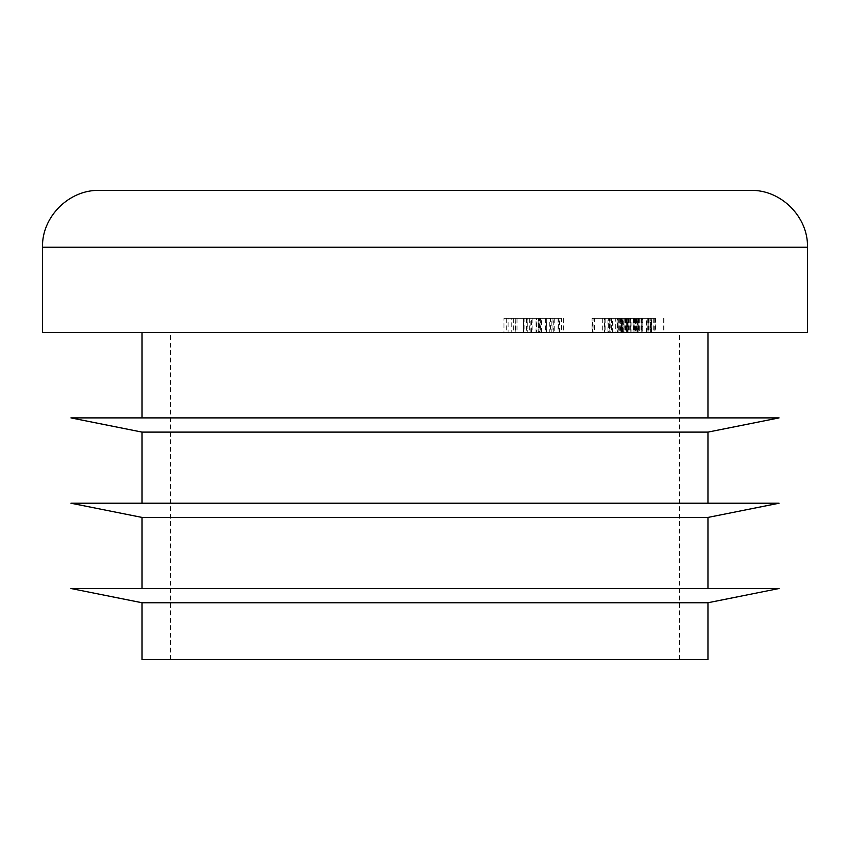<?xml version="1.0" encoding="UTF-8"?>
<svg xmlns="http://www.w3.org/2000/svg" width="850" height="850" viewBox="0 0 850 850"><rect width="100%" height="100%" fill="white"/><g stroke="black" fill="none" stroke-linecap="round" stroke-linejoin="round"><path stroke-width="0.64" stroke-dasharray="4.25 3.19" d="M750.624 190.379L99.376 190.379M779.057 417.892L70.943 417.892M807.5 332.573L42.5 332.573M707.965 432.108L142.035 432.108M142.035 659.621L707.965 659.621M707.965 602.746L142.035 602.746M707.965 517.427L142.035 517.427M779.057 503.211L70.943 503.211M779.057 588.519L70.943 588.519M546.465 332.573L515.249 332.573L552.968 332.573L546.465 332.573L546.465 318.357L549.769 318.357L549.769 332.573M538.475 332.573L541.556 332.573L536.477 332.573L538.475 332.573L538.475 318.357L541.556 318.357L541.556 332.573M538.114 332.573L508.109 332.573L538.114 332.573L538.114 318.357L540.929 318.357L540.929 332.573M612.638 332.573L622.997 332.573L608.334 332.573L608.334 318.357L609.811 318.357L609.811 332.573L637.532 332.573L611.681 332.573L611.681 318.357L612.638 318.357L612.638 332.573M651.663 318.357L622.827 318.357L651.408 318.357L651.408 332.573L647.838 332.573L663.988 332.573L622.54 332.573L622.54 318.357L622.827 332.573L655.318 332.573L626.631 332.573L651.663 332.573L651.695 318.357L651.663 332.573M647.073 332.573L619.395 332.573L650.229 332.573L642.133 332.573L647.073 332.573L647.073 318.357L646.298 318.357L646.298 332.573M646.298 318.357L619.395 318.357L624.803 318.357L621.584 318.357L621.584 332.573L621.956 318.357L639.338 318.357L639.338 332.573M639.338 318.357L650.611 318.357L650.611 332.573L650.229 318.357L642.133 318.357L642.133 332.573M604.52 332.573L628.097 332.573L592.067 332.573L620.372 332.573L620.372 318.357L619.087 318.357L619.087 332.573L602.692 332.573L604.52 332.573L604.52 318.357L628.097 318.357L628.097 332.573M617.089 332.573L642.706 332.573L607.963 332.573L635.991 332.573L635.991 318.357L635.322 318.357L635.322 332.573L615.74 332.573L617.089 332.573L617.089 318.357L642.706 318.357L642.706 332.573M642.706 318.357L636.767 318.357L639.009 318.357L639.009 332.573L638.106 332.573L638.106 318.357L621.148 318.357L621.148 332.573M618.131 332.573L655.828 332.573L618.131 332.573L618.131 318.357L654.713 318.357L654.713 332.573M592.492 332.573L633.93 332.573L592.492 332.573L592.492 318.357L624.028 318.357L624.028 332.573M550.524 332.573L551.204 332.573L551.204 318.357L550.524 318.357L550.524 332.573L545.36 332.573L553.732 332.573L513.655 332.573L550.524 332.573M539.006 318.357L513.655 318.357L554.731 318.357L554.731 332.573L553.732 332.573L553.732 318.357L539.006 318.357L539.006 332.573M558.067 332.573L523.558 332.573L559.597 332.573L558.067 332.573L558.067 318.357L561.595 318.357L561.595 332.573M527.244 332.573L503.976 332.573L530.857 332.573L527.244 332.573L527.244 318.357L531.537 318.357L531.537 332.573M425 659.621L679.522 659.621L425 659.621M628.097 318.357L626.259 318.357L626.259 332.573M626.259 318.357L622.041 318.357L622.041 332.573M622.041 318.357L623.241 318.357L621.52 318.357L621.52 332.573L621.52 318.357L592.067 318.357L592.067 332.573M592.067 318.357L593.895 318.357L593.895 332.573M593.895 318.357L610.789 318.357L610.789 332.573M610.789 318.357L619.087 318.357L617.482 318.357L617.482 332.573M617.482 318.357L602.692 318.357L602.692 332.573M602.692 318.357L604.52 318.357M641.357 318.357L641.357 332.573M636.767 318.357L636.767 332.573M621.148 318.357L607.963 318.357L607.963 332.573M607.963 318.357L609.291 318.357L609.291 332.573M609.291 318.357L627.587 318.357L627.587 332.573M627.587 318.357L635.322 318.357L631.922 318.357L631.922 332.573M631.922 318.357L615.74 318.357L615.74 332.573M615.74 318.357L617.089 318.357M619.395 318.357L619.395 332.573M620.171 318.357L620.171 332.573M624.803 318.357L624.803 332.573M642.133 318.357L647.073 318.357M625.037 318.357L624.761 332.573L647.105 332.573L647.105 318.357L625.037 318.357L646.818 318.357L646.818 332.573L625.037 332.573L625.037 318.357M633.431 318.357L633.431 332.573M638.414 318.357L638.414 332.573M627.066 318.357L627.066 332.573M649.921 318.357L649.921 332.573M653.746 318.357L653.746 332.573M655.318 318.357L655.318 332.573M648.582 318.357L648.582 332.573M655.116 318.357L655.116 332.573M626.631 318.357L641.771 318.357L641.739 332.573L641.771 318.357L626.631 318.357L626.631 332.573M626.662 318.357L626.662 332.573M626.832 318.357L626.832 332.573M636.129 318.357L609.811 318.357L626.864 318.357L626.864 332.573L626.864 318.357L636.129 318.357L636.129 332.573M651.865 318.357L651.865 332.573M627.024 318.357L627.024 332.573M663.308 318.357L663.308 332.573M663.988 318.357L663.988 332.573M626.344 318.357L626.344 332.573M625.664 318.357L625.664 332.573M630.328 318.357L630.328 332.573M634.451 318.357L634.451 332.573M647.838 318.357L647.838 332.573M626.089 318.357L648.093 318.357L626.089 318.357L626.089 332.573L648.093 332.573L625.887 332.573L626.089 318.357M648.327 318.357L648.093 332.573L648.327 318.357M639.147 318.357L639.147 332.573M635.014 318.357L635.014 332.573M654.713 318.357L655.828 318.357L655.828 332.573M655.828 318.357L619.246 318.357L619.246 332.573M619.246 318.357L618.131 318.357M622.997 318.357L622.997 332.573M622.806 318.357L622.806 332.573M617.026 318.357L617.026 332.573M635.906 318.357L635.906 332.573M628.575 318.357L628.575 332.573M618.343 318.357L618.343 332.573M621.286 318.357L633.059 318.357L621.286 318.357L621.286 332.573L633.059 332.573L621.286 332.573M634.047 318.357L633.059 318.357L633.059 332.573L634.047 332.573L634.047 318.357M629.765 318.357L629.765 332.573M627.799 318.357L627.799 332.573M624.028 318.357L633.93 318.357L633.93 332.573M633.93 318.357L630.827 318.357L630.827 332.573M630.827 318.357L622.88 318.357L622.88 332.573M622.88 318.357L613.031 318.357L613.031 332.573M613.031 318.357L620.968 318.357L620.968 332.573M620.968 318.357L617.854 318.357L617.854 332.573M617.854 318.357L609.918 318.357L609.918 332.573M609.918 318.357L594.469 318.357L594.469 332.573M594.469 318.357L592.492 318.357M540.929 318.357L526.362 318.357L526.362 332.573M526.362 318.357L508.109 318.357L508.109 332.573M508.109 318.357L511.243 318.357L511.243 332.573M511.243 318.357L527.117 318.357L527.117 332.573M527.117 318.357L538.114 318.357M545.36 318.357L545.36 332.573M546.72 318.357L546.72 332.573M561.595 318.357L523.558 318.357L523.536 332.573L523.558 318.357L524.864 318.357L524.864 332.573M517.002 318.357L517.002 332.573M513.655 318.357L513.655 332.573M523.271 318.357L523.271 332.573M540.313 318.357L540.313 332.573M541.556 318.357L539.559 318.357L539.559 332.573M539.559 318.357L536.477 318.357L536.477 332.573M536.477 318.357L538.475 318.357M563.624 318.357L563.624 332.573M524.864 318.357L559.597 318.357L559.597 332.573M559.597 318.357L558.067 318.357M549.769 318.357L558.376 318.357L558.376 332.573M558.376 318.357L515.249 318.357L515.249 332.573M515.249 318.357L515.61 332.573M515.61 318.357L552.968 318.357L552.968 332.573M552.968 318.357L546.465 318.357M531.537 318.357L536.042 318.357L536.042 332.573M536.042 318.357L506.249 318.357L506.249 332.573M506.249 318.357L503.976 318.357L503.976 332.573M503.976 318.357L530.857 318.357L530.857 332.573M530.857 318.357L527.244 318.357M425 417.892L142.035 417.892L425 417.892M425 332.573L142.035 332.573L425 332.573M42.5 247.254L807.5 247.254M604.201 318.357L604.201 332.573M605.136 318.357L605.136 332.573M611.331 318.357L611.331 332.573M625.133 318.357L625.133 332.573M637.67 318.357L637.67 332.573M641.028 318.357L641.028 332.573M638.754 318.357L638.754 332.573M529.316 318.357L529.316 332.573M532.164 318.357L532.164 332.573M170.478 659.621L170.478 332.573M679.522 659.621L679.522 332.573M623.241 332.573L623.241 318.357M637.532 332.573L637.532 318.357"/><path stroke-width="1.27" d="M42.5 247.254C41.714 216.867 68.978 189.603 99.376 190.379L750.624 190.379C781.023 189.603 808.286 216.867 807.5 247.254L42.5 247.254L42.5 332.573L807.5 332.573L807.5 247.254M425 432.108L707.965 432.108L779.057 417.892L70.943 417.892L142.035 432.108L425 432.108M707.965 602.746L707.965 659.621L142.035 659.621L142.035 602.746L707.965 602.746L779.057 588.519L70.943 588.519L142.035 602.746M425 517.427L707.965 517.427L779.057 503.211L70.943 503.211L142.035 517.427L425 517.427M707.965 417.892L707.965 332.573M707.965 503.211L707.965 432.108M707.965 588.519L707.965 517.427M142.035 588.519L142.035 517.427M142.035 503.211L142.035 432.108M142.035 417.892L142.035 332.573"/></g></svg>
